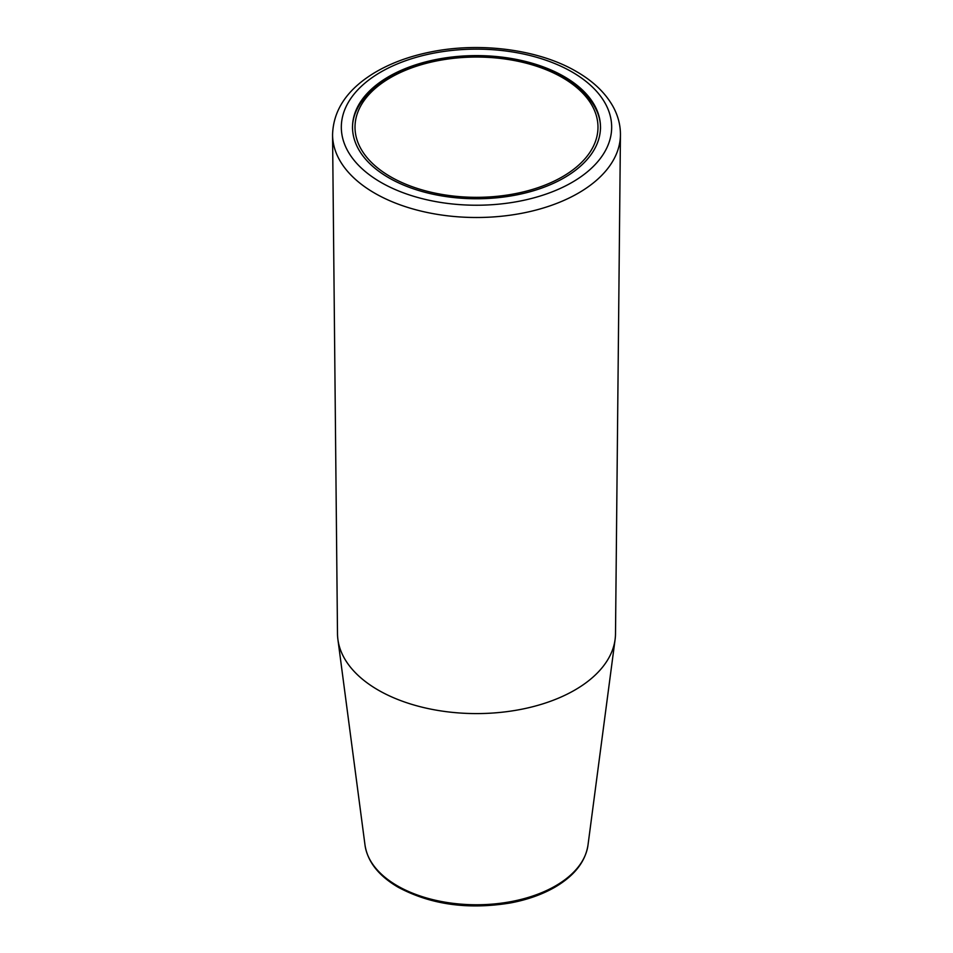 <?xml version="1.0" encoding="UTF-8"?>
<svg xmlns="http://www.w3.org/2000/svg" width="953" height="953" viewBox="0 0 953 953"><rect width="100%" height="100%" fill="white"/><g stroke="black" fill="none" stroke-linecap="round" stroke-linejoin="round"><path stroke-width="1.43" d="M388.836 177.806A123.985 71.582 0 0 0 523.947 193.316A123.985 71.582 0 0 0 600.485 127.19A123.985 71.582 0 0 0 476.5 55.608A123.985 71.582 0 0 0 352.515 127.19A123.985 71.582 0 0 0 388.836 177.806M332.561 134.873L337.493 633.793A139.007 80.255 0 0 0 337.898 639.427A139.007 80.255 0 0 0 378.21 690.079A139.007 80.255 0 0 0 524.781 708.591A139.007 80.255 0 0 0 615.102 639.427A139.007 80.255 0 0 0 615.507 633.793L620.439 134.873A143.951 83.102 180 0 1 531.202 211.268A143.951 83.102 180 0 1 374.72 193.173A143.951 83.102 180 0 1 332.561 134.873C333.24 110.262 346.975 89.701 373.755 73.214C389.896 63.446 408.813 56.382 430.482 52.01C480.264 41.753 538.85 49.449 576.47 71.57C593.219 81.231 605.441 92.929 613.113 106.676C618.056 115.718 620.498 125.117 620.439 134.873M390.599 176.781A121.472 70.129 180 0 1 445.063 59.443A121.472 70.129 180 0 1 593.838 145.344A121.472 70.129 180 0 1 390.599 176.781M365.011 845.108C367.608 861.774 378.675 875.819 398.199 887.255C430.744 904.683 468.209 909.901 510.605 902.92C527.414 899.739 542.138 894.51 554.801 887.267C574.325 875.819 585.392 861.774 587.989 845.108A111.811 64.554 180 0 1 515.335 900.752A111.811 64.554 180 0 1 397.437 885.861A111.811 64.554 180 0 1 365.011 845.108L337.898 639.427M572.086 71.999A135.183 78.051 180 0 1 511.487 202.572A135.183 78.051 180 0 1 345.927 106.986A135.183 78.051 180 0 1 572.086 71.999M587.989 845.108L615.102 639.427M352.515 129.227C351.014 89.987 409.993 55.893 475.809 56.596C542.102 55.441 602.034 89.677 600.485 129.227"/></g></svg>
